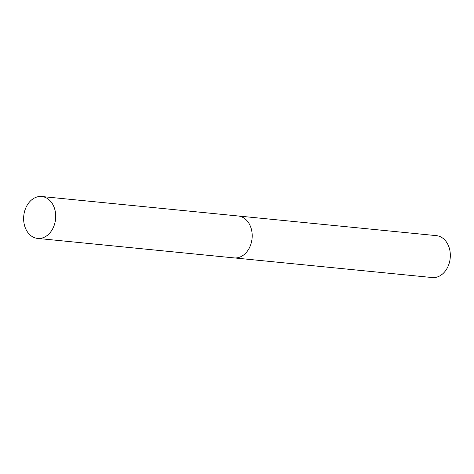 <?xml version="1.0" encoding="UTF-8"?>
<svg xmlns="http://www.w3.org/2000/svg" width="474" height="474" viewBox="0 0 474 474"><rect width="100%" height="100%" fill="white"/><g stroke="black" fill="none" stroke-linecap="round" stroke-linejoin="round"><path stroke-width="0.71" d="M234.429 257.933L432.211 277.545A21.057 15.986 -84.3 0 0 450.3 256.742A21.057 15.986 -84.3 0 0 436.364 235.643L238.582 216.031M40.663 196.455A21.057 15.986 -84.3 0 0 23.7 216.6A21.057 15.986 -84.3 0 0 37.594 238.416A21.057 15.986 -84.3 0 0 38.678 238.475A21.057 15.986 -84.3 0 0 55.642 218.324A21.057 15.986 -84.3 0 0 41.748 196.514A21.057 15.986 -84.3 0 0 40.663 196.455M37.594 238.416L234.073 257.903A21.057 15.992 -84.3 0 0 235.157 257.963A21.057 15.992 -84.3 0 0 252.121 237.812A21.057 15.992 -84.3 0 0 238.226 215.99L41.748 196.514"/></g></svg>
